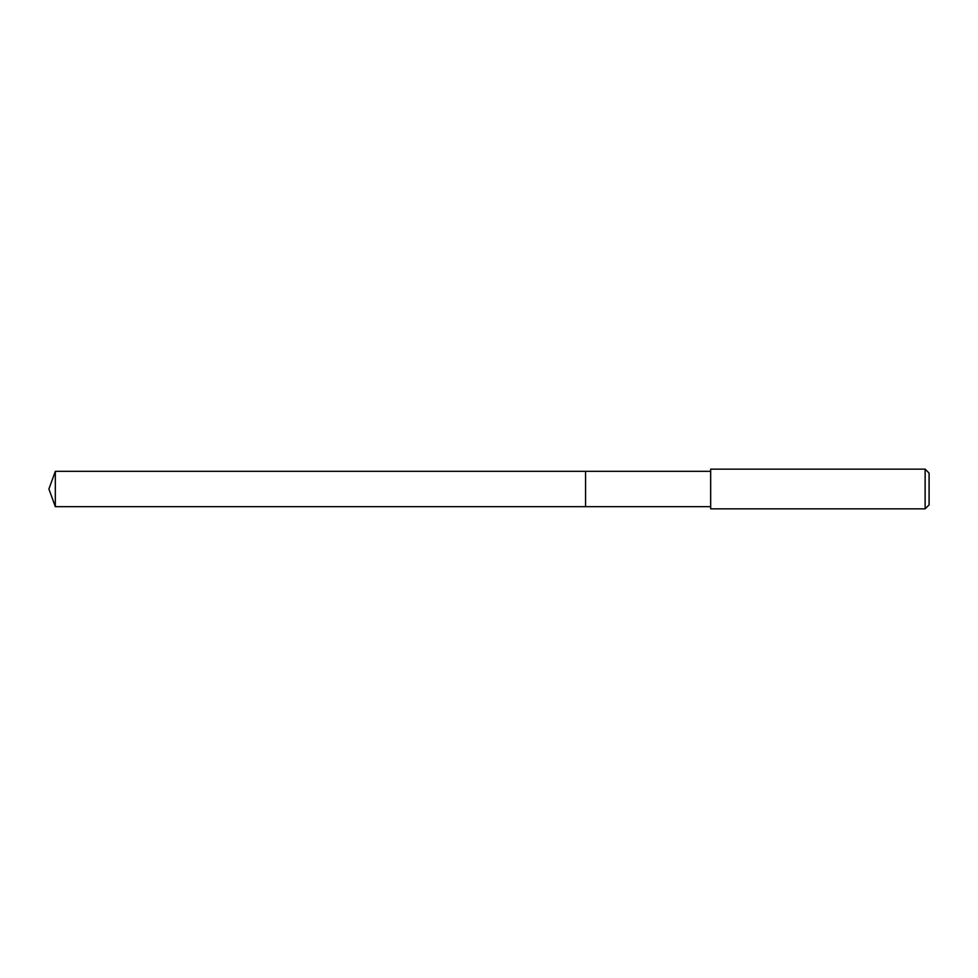 <?xml version="1.0" encoding="UTF-8"?>
<svg xmlns="http://www.w3.org/2000/svg" width="978" height="978" viewBox="0 0 978 978"><rect width="100%" height="100%" fill="white"/><g stroke="black" fill="none" stroke-linecap="round" stroke-linejoin="round"><path stroke-width="1.47" d="M710.664 471.323L55.33 471.323L55.33 506.677L585.553 506.677L585.553 471.323L585.553 506.677L710.664 506.677M55.33 506.677L48.9 489L55.33 471.323M710.664 469.147L710.664 508.853L925.127 508.853L925.127 469.147L710.664 469.147M925.127 469.147L929.1 473.107L929.1 504.892L925.127 508.853"/></g></svg>
